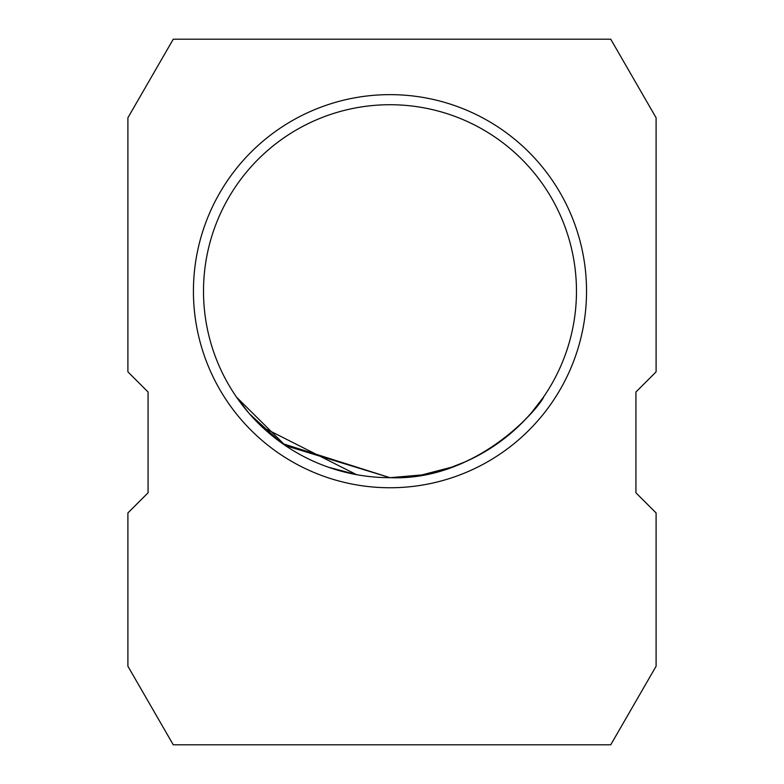 <?xml version="1.0" encoding="UTF-8"?>
<svg xmlns="http://www.w3.org/2000/svg" width="784" height="784" viewBox="0 0 784 784"><rect width="100%" height="100%" fill="white"/><g stroke="black" fill="none" stroke-linecap="round" stroke-linejoin="round"><path stroke-width="1.18" d="M586.54 291.197A196.559 196.559 0 0 1 389.981 487.756A196.559 196.559 0 0 1 193.423 291.197A196.559 196.559 0 0 1 389.981 94.639A196.559 196.559 0 0 1 586.54 291.197M203.507 291.197A186.484 186.484 0 0 0 389.981 477.681A186.484 186.484 0 0 0 576.465 291.197A186.484 186.484 0 0 0 389.981 104.723A186.484 186.484 0 0 0 203.507 291.197M248.793 413.021L236.268 396.773L248.646 412.845L236.533 397.155L285.405 445.596L389.981 477.681L421.9 474.928L406.347 476.956L421.9 474.928L451.731 467.156L421.9 474.928L389.981 477.681L282.505 443.587L389.981 477.681L406.053 476.986L390.011 477.681C479.396 481.337 541.94 404.093 543.704 396.773C541.891 403.946 479.749 481.298 389.981 477.681L406.053 476.986M465.206 461.835L477.809 455.7L465.206 461.835L451.506 467.235L465.206 461.835L451.506 467.235L465.206 461.835L477.809 455.7L465.206 461.835L451.506 467.235L465.206 461.835L477.809 455.7M539.235 402.996L543.704 396.773M539.216 403.025L531.797 412.296L542.881 397.958M499.457 442.166L478.279 455.455L499.457 442.166M356.74 474.692L328.427 467.225M280.251 441.98L262.228 427.045L280.251 441.98L262.228 427.045L280.251 441.98L262.228 427.045L356.524 474.653M249.508 413.844L280.123 441.882M248.812 413.041L236.268 396.773L248.646 412.845M527.71 416.931L518.881 425.957M421.9 474.928L451.731 467.156L421.9 474.928L389.981 477.681L282.505 443.587L389.981 477.681L421.9 474.928L451.731 467.156M237.101 397.978L236.533 397.155L237.101 397.978M282.505 443.587L389.981 477.681M656.1 371.841L656.1 117.767L610.736 39.2L173.264 39.2L127.9 117.767L127.9 371.841L148.068 392L148.068 492.803L127.9 512.961L127.9 666.233L173.264 744.8L610.736 744.8L656.1 666.233L656.1 512.961L635.932 492.803L635.932 392L656.1 371.841"/></g></svg>
